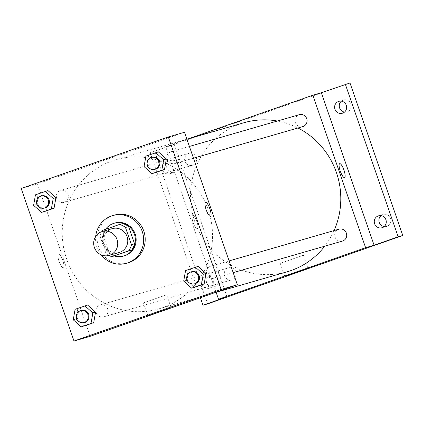 <?xml version="1.0" encoding="UTF-8"?>
<svg xmlns="http://www.w3.org/2000/svg" width="424" height="424" viewBox="0 0 424 424"><rect width="100%" height="100%" fill="white"/><g stroke="black" fill="none" stroke-linecap="round" stroke-linejoin="round"><path stroke-width="0.32" stroke-dasharray="2.12 1.59" d="M119.197 252.476A12.413 11.989 73.9 0 1 104.431 244.521A12.413 11.989 73.9 0 1 112.302 228.626M115.111 255.762A16.674 16.101 73.9 0 1 109.09 252.725L103.127 235.516L100.038 236.412A16.674 16.101 73.9 0 1 101.972 231.615M100.038 236.412L105.995 253.616A16.674 16.101 73.9 0 0 108.862 255.46M122.573 223.554L102.878 230.264M109.09 252.725L105.995 253.616M103.127 235.516A16.674 16.101 73.9 0 1 105.968 229.373M105.502 229.347A17.071 16.488 -106.1 0 0 114.395 255.969M124.349 255.836A17.071 16.488 73.9 0 1 104.05 244.892A17.071 16.488 73.9 0 1 114.03 223.31A17.071 16.488 73.9 0 1 114.872 223.04M101.002 254.76A24.831 23.983 73.9 0 1 96.979 247.367A24.831 23.983 73.9 0 1 95.697 236.401M128.048 262.843A24.831 23.983 73.9 0 1 98.527 246.922A24.831 23.983 73.9 0 1 114.263 215.138M145.909 156.096L158.412 151.882L148.612 155.317L146.762 165.826L154.707 172.907L146.762 165.826L144.054 166.611M185.553 270.576L198.056 266.362L188.256 269.797L186.401 280.312L194.351 287.393L186.401 280.312L183.698 281.091M35.462 194.807L47.965 190.588L38.165 194.022L36.31 204.538L44.26 211.618L36.31 204.538L33.607 205.322M75.106 309.287L87.609 305.068L77.809 308.502L75.954 319.018L83.899 326.098L75.954 319.018L73.251 319.802M184.541 132.277L37.429 183.836L21.2 188.526M101.368 161.252L115.052 156.483L101.368 161.252M66.658 259.091A77.587 74.937 73.9 0 1 115.847 159.763A77.587 74.937 73.9 0 1 209.377 213.5A77.587 74.937 73.9 0 1 158.926 308.842A77.587 74.937 73.9 0 1 66.658 259.091M37.429 183.836L90.233 336.322M206.774 274.169A6.206 5.994 73.9 0 1 210.707 266.224A6.206 5.994 73.9 0 1 218.19 270.523A6.206 5.994 73.9 0 1 214.152 278.149A6.206 5.994 73.9 0 1 206.774 274.169M167.13 159.689A6.206 5.994 73.9 0 1 171.063 151.744A6.206 5.994 73.9 0 1 178.546 156.043A6.206 5.994 73.9 0 1 174.513 163.669A6.206 5.994 73.9 0 1 167.13 159.689M56.684 198.395A6.206 5.994 73.9 0 1 60.616 190.45A6.206 5.994 73.9 0 1 68.1 194.749A6.206 5.994 73.9 0 1 64.061 202.375A6.206 5.994 73.9 0 1 56.684 198.395M107.643 308.911A6.206 5.994 -106.1 0 0 100.26 304.93A6.206 5.994 -106.1 0 0 96.222 312.562A6.206 5.994 -106.1 0 0 103.705 316.861A6.206 5.994 -106.1 0 0 107.643 308.911M62.768 260.389A7.372 1.908 70.7 0 0 58.491 253.96A7.372 1.908 70.7 0 0 59.132 261.55A7.372 1.908 70.7 0 0 63.367 267.873A7.372 1.908 70.7 0 0 62.768 260.389A7.372 1.908 70.7 0 0 58.496 253.96A7.372 1.908 70.7 0 0 59.132 261.55A7.372 1.908 70.7 0 0 63.372 267.873A7.372 1.908 70.7 0 0 62.768 260.384M210.479 216.314L210.479 216.314A7.372 1.908 -109.3 0 1 206.207 209.891A7.372 1.908 -109.3 0 1 205.603 202.402L205.608 202.402M143.853 302.72L166.643 294.781L143.853 302.72M287.196 271.773A77.587 74.937 73.9 0 1 194.929 222.022A77.587 74.937 73.9 0 1 244.118 122.695M277.36 121.026A77.587 74.937 73.9 0 1 297.966 127.995M334.059 230.582A77.587 74.937 73.9 0 1 324.72 246.201M235.914 271.848A6.206 5.994 -106.1 0 0 228.531 267.867A6.206 5.994 -106.1 0 0 224.497 275.494A6.206 5.994 -106.1 0 0 231.981 279.792A6.206 5.994 -106.1 0 0 235.914 271.848M302.784 126.601A6.206 5.994 73.9 0 1 295.401 122.621A6.206 5.994 73.9 0 1 299.339 114.676M184.954 161.332A6.206 5.994 73.9 0 1 188.892 153.387A6.206 5.994 73.9 0 1 196.37 157.686A6.206 5.994 73.9 0 1 192.337 165.312A6.206 5.994 73.9 0 1 184.954 161.332M342.428 241.081A6.206 5.994 73.9 0 1 335.045 237.101A6.206 5.994 73.9 0 1 338.983 229.156M188.728 138.701L165.699 146.773L216.102 292.316M349.996 82.987L150.154 152.746L200.356 297.728M165.699 146.773L174.2 144.314L150.154 152.746M235.437 122.51L249.121 117.745L235.437 122.51M174.2 144.314L227.004 296.8M196.837 221.646A7.372 1.908 70.7 0 0 192.56 215.222A7.372 1.908 70.7 0 0 193.201 222.807A7.372 1.908 70.7 0 0 197.436 229.135A7.372 1.908 70.7 0 0 196.837 221.646A7.372 1.908 70.7 0 0 192.565 215.222A7.372 1.908 70.7 0 0 193.201 222.807A7.372 1.908 70.7 0 0 197.441 229.135A7.372 1.908 70.7 0 0 196.837 221.646M344.548 177.577L344.548 177.577A7.372 1.908 -109.3 0 1 340.276 171.148A7.372 1.908 -109.3 0 1 339.672 163.664L339.677 163.664M280.624 263.198L303.42 255.259L280.624 263.198M170.082 173.644A6.206 5.994 73.9 0 1 162.291 169.446A6.206 5.994 73.9 0 1 166.325 161.814A6.206 5.994 73.9 0 1 173.761 165.954A6.206 5.994 73.9 0 1 170.082 173.644M209.721 288.124A6.206 5.994 73.9 0 1 201.935 283.926A6.206 5.994 73.9 0 1 205.969 276.3A6.206 5.994 73.9 0 1 213.404 280.434A6.206 5.994 73.9 0 1 209.721 288.124M154.792 151.405L207.59 303.891M384.165 226.564A6.206 5.994 -106.1 0 0 390.615 218.614A6.206 5.994 -106.1 0 0 381.006 215.646M210.299 275.054A6.206 5.994 -106.1 0 0 206.621 282.744A6.206 5.994 -106.1 0 0 214.358 286.783A6.206 5.994 -106.1 0 0 218.042 279.098A6.206 5.994 -106.1 0 0 210.299 275.054M170.655 160.574A6.206 5.994 -106.1 0 0 166.977 168.264A6.206 5.994 -106.1 0 0 174.72 172.303A6.206 5.994 -106.1 0 0 178.398 164.618A6.206 5.994 -106.1 0 0 170.655 160.574M344.521 112.084A6.206 5.994 -106.1 0 0 350.971 104.134A6.206 5.994 -106.1 0 0 341.368 101.166M84.773 322.33A6.206 5.994 73.9 0 1 77.391 318.35A6.206 5.994 73.9 0 1 81.328 310.405M77.809 308.502L75.954 319.018M195.22 283.619A6.206 5.994 73.9 0 1 187.843 279.639A6.206 5.994 73.9 0 1 191.775 271.694M188.256 269.797L186.401 280.312M45.13 207.85A6.206 5.994 73.9 0 1 37.752 203.87A6.206 5.994 73.9 0 1 41.685 195.92M38.165 194.022L36.31 204.538M155.576 169.139A6.206 5.994 73.9 0 1 148.199 165.159A6.206 5.994 73.9 0 1 152.131 157.214M148.612 155.317L146.762 165.826M143.445 302.816L147.934 315.79M166.643 294.781L171.137 307.755M186.942 139.215L115.847 159.763M214.316 292.83L158.926 308.842M103.705 316.861L231.981 279.792M100.26 304.93L228.531 267.867M189.443 146.434L171.063 151.744M193.508 158.179L174.513 163.669M188.892 153.387L60.616 190.45M192.337 165.312L64.061 202.375M229.082 260.914L210.707 266.224M233.152 272.659L214.152 278.149M280.216 263.293L284.711 276.268M303.42 255.259L307.909 268.233M342.348 113.261L346.986 111.92M338.903 101.331L343.535 99.995M169.775 173.745L174.407 172.404M166.325 161.814L170.962 160.479M209.414 288.225L214.051 286.884M205.969 276.3L210.606 274.959M381.992 227.741L386.624 226.4M378.542 215.816L383.179 214.475"/><path stroke-width="0.64" d="M94.388 247.42A12.413 11.989 73.9 0 1 102.258 231.531A12.413 11.989 73.9 0 1 117.22 240.127A12.413 11.989 73.9 0 1 109.148 255.381A12.413 11.989 73.9 0 1 94.388 247.42M102.258 231.531L112.302 228.626A12.413 11.989 73.9 0 1 127.269 237.223A12.413 11.989 73.9 0 1 119.197 252.476L109.148 255.381M119.478 224.45L122.573 223.554A16.674 16.101 73.9 0 1 128.589 226.596L134.551 243.8A16.674 16.101 73.9 0 1 131.71 249.948L112.016 256.658L128.62 250.838A16.674 16.101 73.9 0 0 131.461 244.696L125.499 227.487A16.674 16.101 73.9 0 0 119.478 224.45L102.878 230.264A16.674 16.101 73.9 0 0 101.972 231.615M112.016 256.658A16.674 16.101 73.9 0 1 108.862 255.46M114.395 255.969A17.071 16.488 -106.1 0 0 123.58 256.059A17.071 16.488 -106.1 0 0 134.678 235.082A17.071 16.488 -106.1 0 0 114.098 223.263A17.071 16.488 -106.1 0 0 113.256 223.533A17.071 16.488 -106.1 0 0 105.502 229.347M114.098 223.263L114.872 223.04A17.071 16.488 73.9 0 1 135.452 234.859A17.071 16.488 73.9 0 1 124.349 255.836L123.58 256.059M131.71 249.948L128.62 250.838M128.589 226.596L125.499 227.487M134.551 243.8L131.461 244.696M95.697 236.401A24.831 23.983 73.9 0 1 112.72 215.583A24.831 23.983 73.9 0 1 142.649 232.781A24.831 23.983 73.9 0 1 126.506 263.288A24.831 23.983 73.9 0 1 101.002 254.76M112.72 215.583L114.263 215.138A24.831 23.983 73.9 0 1 144.197 232.331A24.831 23.983 73.9 0 1 128.048 262.843L126.506 263.288M152.004 173.692L164.507 169.473L166.362 158.958L158.412 151.882L145.909 156.096L144.054 166.611L152.004 173.692L161.804 170.257L163.653 159.742L155.709 152.661M191.643 288.172L204.151 283.953L206.006 273.443L198.056 266.362L185.553 270.576L183.698 281.091L191.643 288.172L201.442 284.737L203.297 274.222L195.353 267.141M221.116 289.454L168.312 136.968L21.2 188.526L74.004 341.013L221.116 289.454L237.345 284.764L184.541 132.277L168.312 136.968M41.552 212.398L54.06 208.184L55.915 197.669L47.965 190.588L35.462 194.807L33.607 205.322L41.552 212.398L51.357 208.963L53.207 198.448L45.262 191.372M81.196 326.883L93.704 322.664L95.554 312.149L87.609 305.068L75.106 309.287L73.251 319.802L81.196 326.883L90.996 323.448L92.851 312.933L84.906 305.852M74.004 341.013L90.233 336.322L237.345 284.764M148.347 315.695L171.137 307.755L148.347 315.695M206.207 209.891A7.372 1.908 -109.3 0 1 205.608 202.402A7.372 1.908 -109.3 0 1 209.843 208.725A7.372 1.908 -109.3 0 1 210.484 216.314A7.372 1.908 -109.3 0 1 206.207 209.891M205.603 202.402A7.372 1.908 -109.3 0 1 209.843 208.73A7.372 1.908 -109.3 0 1 210.479 216.314M186.942 139.215L244.118 122.695A77.587 74.937 73.9 0 1 277.36 121.026M297.966 127.995A77.587 74.937 73.9 0 1 334.059 230.582M324.72 246.201A77.587 74.937 73.9 0 1 287.196 271.773L214.316 292.83M189.443 146.434L299.339 114.676A6.206 5.994 73.9 0 1 306.822 118.974A6.206 5.994 73.9 0 1 302.784 126.601L193.508 158.179M229.082 260.914L338.983 229.156A6.206 5.994 73.9 0 1 346.461 233.454A6.206 5.994 73.9 0 1 342.428 241.081L233.152 272.659M216.102 292.316L218.503 299.259L365.615 247.696L312.811 95.215L188.728 138.701M200.356 297.728L202.958 305.227L207.59 303.891L402.8 235.474L349.996 82.987L321.312 92.755L312.811 95.215M202.958 305.227L227.004 296.8L218.503 299.259M402.8 235.474L398.163 236.815L345.359 84.328M365.615 247.696L374.116 245.242L398.163 236.815M285.119 276.172L307.909 268.233L285.119 276.172M374.116 245.242L321.312 92.755M340.276 171.148A7.372 1.908 -109.3 0 1 339.677 163.664A7.372 1.908 -109.3 0 1 343.912 169.987A7.372 1.908 -109.3 0 1 344.548 177.571A7.372 1.908 -109.3 0 1 340.276 171.148M339.672 163.664A7.372 1.908 -109.3 0 1 343.912 169.987A7.372 1.908 -109.3 0 1 344.548 177.577M342.656 113.16A6.206 5.994 73.9 0 1 334.865 108.963A6.206 5.994 73.9 0 1 338.903 101.331A6.206 5.994 73.9 0 1 346.334 105.47A6.206 5.994 73.9 0 1 342.656 113.16M382.3 227.64A6.206 5.994 73.9 0 1 374.509 223.443A6.206 5.994 73.9 0 1 378.542 215.816A6.206 5.994 73.9 0 1 385.978 219.955A6.206 5.994 73.9 0 1 382.3 227.64M381.006 215.646A6.206 5.994 -106.1 0 0 384.165 226.564M341.368 101.166A6.206 5.994 -106.1 0 0 344.521 112.084M80.555 310.628L81.328 310.405A6.206 5.994 73.9 0 1 88.812 314.703A6.206 5.994 73.9 0 1 84.773 322.33L84 322.553A6.206 5.994 73.9 0 1 76.622 318.572A6.206 5.994 73.9 0 1 80.555 310.628A6.206 5.994 73.9 0 1 88.038 314.926A6.206 5.994 73.9 0 1 84 322.553M83.899 326.098L93.704 322.664L95.554 312.149L92.851 312.933M95.554 312.149L87.609 305.068M93.704 322.664L90.996 323.448M191.001 271.916L191.775 271.694A6.206 5.994 73.9 0 1 199.259 275.992A6.206 5.994 73.9 0 1 195.22 283.619L194.446 283.841A6.206 5.994 73.9 0 1 187.069 279.861A6.206 5.994 73.9 0 1 191.001 271.916A6.206 5.994 73.9 0 1 198.485 276.215A6.206 5.994 73.9 0 1 194.446 283.841M194.351 287.393L204.151 283.953L206.006 273.443L203.297 274.222M206.006 273.443L198.056 266.362M204.151 283.953L201.442 284.737M40.911 196.148L41.685 195.92A6.206 5.994 73.9 0 1 49.168 200.223A6.206 5.994 73.9 0 1 45.13 207.85L44.356 208.073A6.206 5.994 73.9 0 1 36.978 204.092A6.206 5.994 73.9 0 1 40.911 196.148A6.206 5.994 73.9 0 1 48.394 200.446A6.206 5.994 73.9 0 1 44.356 208.073M44.26 211.618L54.06 208.184L55.915 197.669L53.207 198.448M55.915 197.669L47.965 190.588M54.06 208.184L51.357 208.963M151.357 157.437L152.131 157.214A6.206 5.994 73.9 0 1 159.615 161.512A6.206 5.994 73.9 0 1 155.576 169.139L154.808 169.362A6.206 5.994 73.9 0 1 147.425 165.381A6.206 5.994 73.9 0 1 151.357 157.437A6.206 5.994 73.9 0 1 158.841 161.735A6.206 5.994 73.9 0 1 154.808 169.362M154.707 172.907L164.507 169.473L166.362 158.958L163.653 159.742M166.362 158.958L158.412 151.882M164.507 169.473L161.804 170.257"/></g></svg>
